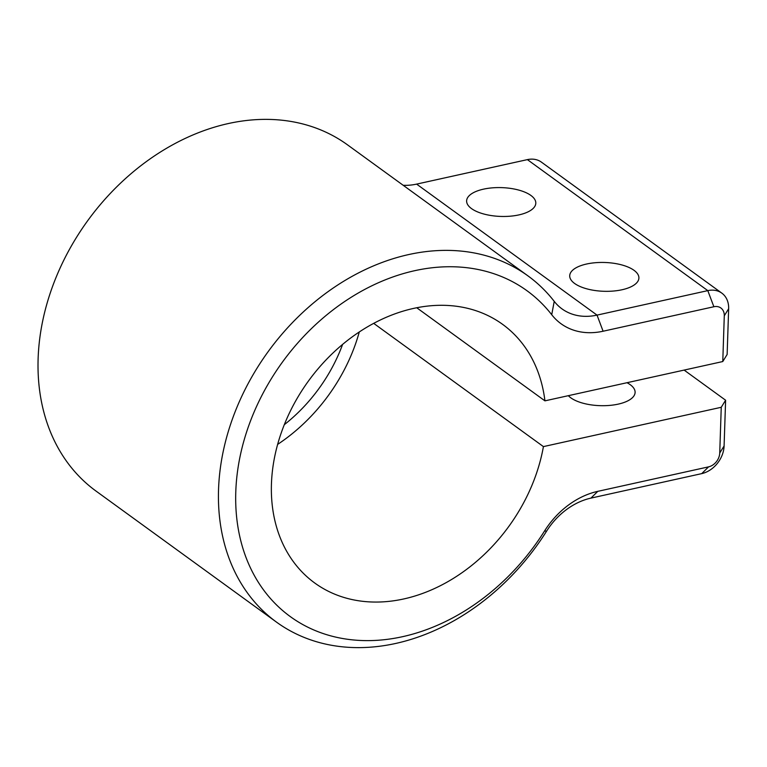 <?xml version="1.0" encoding="UTF-8"?>
<svg xmlns="http://www.w3.org/2000/svg" width="767" height="767" viewBox="0 0 767 767"><rect width="100%" height="100%" fill="white"/><g stroke="black" fill="none" stroke-linecap="round" stroke-linejoin="round"><path stroke-width="1.15" d="M416.721 307.749L544.934 400.853L722.773 361.545L724.288 315.793A12.588 9.75 126 0 0 713.866 306.742L603.092 331.229A75.511 58.484 -54 0 1 551.722 314.719A201.376 155.95 126 0 0 414.736 270.684A201.376 155.95 126 0 0 235.785 491.896A201.376 155.95 126 0 0 402.598 636.677A201.376 155.95 126 0 0 544.551 530.985A75.511 58.484 -54 0 1 597.781 491.35L708.555 466.863A12.588 9.75 126 0 0 719.734 453.038L721.248 407.287L543.419 446.605L373.692 323.358M721.248 407.287L725.611 400.221L724.096 445.972A25.167 19.491 -54 0 1 701.728 473.623L590.954 498.109A62.932 48.733 126 0 0 546.603 531.138A213.964 165.701 -54 0 1 395.772 643.436A213.964 165.701 -54 0 1 276.513 622.133A213.964 165.701 -54 0 1 232.526 418.686A213.964 165.701 -54 0 1 408.677 254.567A213.964 165.701 -54 0 1 527.945 275.871A213.964 165.701 -54 0 1 554.225 301.354A62.932 48.733 126 0 0 561.952 308.852A62.932 48.733 126 0 0 597.033 315.112L707.797 290.626A25.167 19.491 -54 0 1 721.833 293.138A25.167 19.491 -54 0 1 728.65 308.727L727.135 354.479L722.773 361.545M527.945 275.871L347.528 144.867A213.964 165.701 126 0 0 228.259 123.564A213.964 165.701 126 0 0 52.108 287.692A213.964 165.701 126 0 0 96.096 491.129L276.513 622.133M634.021 270.32A34.611 14.41 1.9 0 0 595.355 262.717A34.611 14.41 1.9 0 0 569.718 275.737A34.611 14.41 1.9 0 0 574.598 283.454A34.611 14.41 1.9 0 0 613.264 291.057A34.611 14.41 1.9 0 0 638.901 278.038A34.611 14.41 1.9 0 0 634.021 270.32M627.003 382.714A34.611 14.41 -178.1 0 1 630.225 384.689A34.611 14.41 -178.1 0 1 635.105 392.407A34.611 14.41 -178.1 0 1 609.477 405.427A34.611 14.41 -178.1 0 1 570.801 397.824A34.611 14.41 -178.1 0 1 568.347 395.676M530.927 195.46A34.611 14.41 1.9 0 0 492.261 187.857A34.611 14.41 1.9 0 0 466.624 200.877A34.611 14.41 1.9 0 0 471.504 208.595A34.611 14.41 1.9 0 0 510.18 216.198A34.611 14.41 1.9 0 0 535.807 203.178A34.611 14.41 1.9 0 0 530.927 195.46M544.934 400.853A159.843 123.784 126 0 0 502.586 324.336A159.843 123.784 126 0 0 413.49 308.43A159.843 123.784 126 0 0 281.892 431.035A159.843 123.784 126 0 0 314.748 583.016A159.843 123.784 126 0 0 403.854 598.931A159.843 123.784 126 0 0 543.419 446.605M725.611 400.221L684.116 370.087M359.292 331.958A159.843 123.784 -54 0 1 277.635 444.4M342.619 344.383A144.742 112.087 -54 0 1 284.289 424.707M721.833 293.138L541.416 162.134A25.167 19.491 126 0 0 527.389 159.622L416.615 184.109A62.932 48.733 -54 0 1 403.183 185.278M546.603 531.138L544.551 530.985M416.615 184.109L597.033 315.112L603.092 331.229M713.866 306.742L707.797 290.626L527.389 159.622M724.096 445.972L719.734 453.038M701.728 473.623L708.555 466.863M590.954 498.109L597.781 491.35M554.225 301.354L551.722 314.719M728.65 308.727L724.288 315.793"/></g></svg>
